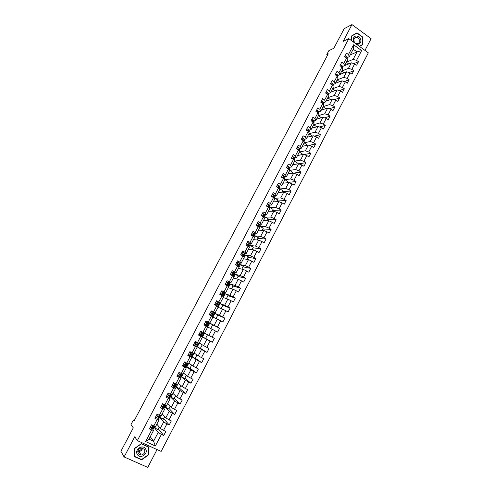 <?xml version="1.0" encoding="UTF-8"?>
<svg xmlns="http://www.w3.org/2000/svg" width="492" height="492" viewBox="0 0 492 492"><rect width="100%" height="100%" fill="white"/><g stroke="black" fill="none" stroke-linecap="round" stroke-linejoin="round"><path stroke-width="0.74" d="M138.387 451.717L137.748 451.804M364.978 50.405L371.097 38.665L351.971 24.6L344.197 28.647L333.816 48.296L328.841 50.682L326.811 54.52L327.598 55.079M161.142 451.41L368.336 52.841L348.797 38.653L137.342 440.629L161.142 451.41M137.342 440.629L134.753 436.761L124.113 456.945L147.766 467.4L157.059 449.559M124.113 456.945L120.903 451.293L133.289 427.849L131.007 424.534L133.4 420.014L134.07 420.961L328.25 53.843L326.811 54.52M350.218 54.919L357.026 51.924L353.225 49.182L349.32 56.641L348.471 54.55L346.522 53.154L344.701 56.623L346.657 58.019L343.742 63.573L341.78 62.183L339.954 65.664L341.915 67.053L338.994 72.631L337.026 71.248L335.187 74.747L337.161 76.131L334.222 81.734L332.248 80.356L330.403 83.868L332.383 85.245L329.431 90.866L327.444 89.495L325.599 93.025L327.586 94.39L324.622 100.042L322.629 98.677L320.772 102.219L322.77 103.584L319.794 109.255L317.789 107.902L315.925 111.456L317.93 112.809L314.948 118.504L312.93 117.157L311.055 120.731L313.078 122.078L310.077 127.797L308.053 126.456L306.172 130.042L308.195 131.382L305.188 137.127L303.152 135.792L301.264 139.396L303.3 140.724L300.274 146.493L298.232 145.171L296.332 148.787L298.38 150.109L295.341 155.903L293.287 154.586L291.381 158.215L293.441 159.531L290.391 165.355L288.324 164.039L286.412 167.686L288.478 168.996L285.415 174.838L283.343 173.535L281.418 177.2L283.497 178.504L280.422 184.371L278.337 183.073L276.406 186.751L278.497 188.042L275.403 193.94L273.312 192.649L271.375 196.345L273.472 197.63L270.366 203.547L268.263 202.267L266.313 205.976L268.423 207.255L265.305 213.202L263.195 211.929L261.24 215.656L263.355 216.923L260.225 222.894L258.103 221.628L256.141 225.373L258.263 226.634L255.12 232.63L252.993 231.369L251.018 235.127L253.152 236.381L249.998 242.402L247.857 241.154L245.871 244.93L248.023 246.178L244.85 252.224L242.697 250.982L240.705 254.776L242.863 256.012L239.684 262.088L237.519 260.852L235.52 264.659L237.685 265.889L234.487 271.99L232.316 270.766L230.305 274.591L232.488 275.809L229.278 281.934L227.089 280.723L225.072 284.56L227.261 285.772L224.038 291.928L221.843 290.723L219.819 294.579L222.015 295.784L218.78 301.965L216.572 300.766L214.537 304.64L216.751 305.833L213.497 312.039L211.277 310.852L209.235 314.745L211.455 315.925L208.19 322.162L205.957 320.981L203.909 324.892L206.142 326.067L202.858 332.328L200.619 331.159L198.559 335.083L200.804 336.251L197.507 342.543L195.256 341.38L193.184 345.322L195.441 346.479L192.132 352.801L189.869 351.645L187.79 355.605L190.053 356.755L186.732 363.102L184.457 361.958L182.366 365.937L184.648 367.075L181.302 373.446L179.02 372.315L176.923 376.312L179.211 377.438L175.859 383.84L173.559 382.714L171.456 386.73L173.756 387.85L170.386 394.283L168.073 393.169L165.958 397.198L168.27 398.311L164.888 404.768L162.569 403.661L160.441 407.714L162.766 408.815L159.365 415.303L157.034 414.209L154.9 418.274L157.237 419.368L153.818 425.887L151.475 424.799L149.334 428.883L151.677 429.965L145.595 441.57L155.361 446.01L153.584 441.25L158.184 432.437L154.304 427.523M348.471 54.55L353.607 44.76L361.638 50.584L356.546 60.344L358.477 61.728L353.976 63.579M155.361 446.01L161.394 434.448L163.713 435.518L165.829 431.459L163.516 430.383L166.899 423.889L169.205 424.971L171.314 420.924L169.014 419.842L172.385 413.378L174.678 414.467L176.776 410.445L174.488 409.35L177.84 402.917L180.127 404.012L182.218 400.002L179.937 398.901L183.276 392.493L185.552 393.606L187.63 389.615L185.361 388.502L188.688 382.124L190.951 383.243L193.024 379.271L190.761 378.145L194.076 371.798L196.326 372.924L198.387 368.969L196.142 367.838L199.438 361.515L201.677 362.653L203.731 358.711L201.492 357.573L204.777 351.282L207.009 352.426L209.051 348.502L206.825 347.352L210.096 341.085L212.31 342.241L214.346 338.336L212.132 337.18L215.385 330.944L217.593 332.106L219.623 328.219L217.415 327.051L220.656 320.839L222.851 322.014L224.869 318.139L222.679 316.965L225.908 310.778L228.091 311.959L230.096 308.109L227.919 306.922L231.129 300.766L233.306 301.953L235.305 298.115L233.134 296.922L236.332 290.797L238.497 291.99L240.483 288.171L238.325 286.971L241.51 280.864L243.663 282.07L245.643 278.269L243.497 277.058L246.664 270.981L248.811 272.193L250.785 268.411L248.644 267.187L251.799 261.135L253.933 262.359L255.901 258.589L253.774 257.365L256.916 251.338L259.038 252.568L260.994 248.811L258.872 247.581L262.002 241.578L264.118 242.82L266.067 239.081L263.958 237.833L267.076 231.861L269.179 233.11L271.117 229.383L269.019 228.134L272.119 222.187L274.216 223.442L276.147 219.733L274.056 218.473L277.15 212.55L279.228 213.817L281.153 210.121L279.075 208.854L282.15 202.956L284.222 204.229L286.141 200.552L284.068 199.278L287.137 193.405L289.198 194.684L291.104 191.025L289.044 189.74L292.094 183.891L294.148 185.183L296.049 181.536L294.001 180.244L297.039 174.42L299.081 175.718L300.975 172.083L298.933 170.785L301.959 164.986L303.995 166.29L305.876 162.674L303.847 161.37L306.86 155.595L308.884 156.905L310.76 153.307L308.736 151.991L311.737 146.241L313.755 147.563L315.618 143.978L313.607 142.655L316.596 136.93L318.601 138.252L320.458 134.685L318.459 133.357L321.436 127.656L323.428 128.984L325.28 125.429L323.287 124.095L326.251 118.418L328.238 119.759L330.083 116.217L328.103 114.876L331.048 109.218L333.029 110.565L334.861 107.041L332.887 105.694L335.827 100.06L337.795 101.413L339.628 97.902L337.66 96.549L340.587 90.94L342.543 92.299L344.369 88.806L342.414 87.441L345.322 81.856L347.272 83.222L349.086 79.741L347.143 78.369L350.046 72.81L351.983 74.181L353.791 70.713L351.854 69.341L354.744 63.8L356.675 65.178L358.477 61.728M346.657 58.019L347.512 60.092L344.615 65.627L342.506 66.5M343.742 63.573L344.615 65.627L351.331 62.822L348.447 68.345L341.774 71.045M354.744 63.8L351.331 62.822M351.854 69.341L348.447 68.345M341.915 67.053L342.795 69.089L339.886 74.649L337.801 75.479M344.148 72.798L341.762 71.112L340.015 74.433L346.639 71.807L343.736 77.355L337.137 79.895M339.886 74.649L338.994 72.631M350.046 72.81L346.639 71.807M347.143 78.369L343.736 77.355M337.161 76.131L338.066 78.13L335.144 83.708L333.072 84.489M335.353 83.308L341.922 80.829L339.013 86.401L332.487 88.775M335.144 83.708L334.222 81.734M345.322 81.856L341.922 80.829M342.414 87.441L339.013 86.401M332.383 85.245L333.312 87.201L330.378 92.803L328.324 93.535M330.692 92.207L337.186 89.888L334.265 95.485L327.813 97.699M330.378 92.803L329.431 90.866M340.587 90.94L337.186 89.888M337.66 96.549L334.265 95.485M327.586 94.39L328.539 96.315L325.593 101.936L323.558 102.619M326.012 101.137L332.432 98.984L329.499 104.605L323.121 106.653M325.593 101.936L324.622 100.042M335.827 100.06L332.432 98.984M332.887 105.694L329.499 104.605M322.77 103.584L323.748 105.46L320.79 111.112L318.767 111.739M321.313 110.11L327.66 108.123L324.714 113.763L318.416 115.645M320.79 111.112L319.794 109.255M331.048 109.218L327.66 108.123M328.103 114.876L324.714 113.763M317.93 112.809L318.939 114.648L315.962 120.325L313.964 120.897M316.596 119.113L322.863 117.299L319.905 122.963L313.687 124.679M315.962 120.325L314.948 118.504M326.251 118.418L322.863 117.299M323.287 124.095L319.905 122.963M313.078 122.078L314.105 123.873L311.122 129.574L309.13 130.097M311.86 128.16L318.053 126.505L315.077 132.194L308.939 133.744M311.122 129.574L310.077 127.797M321.436 127.656L318.053 126.505M318.459 133.357L315.077 132.194M308.195 131.382L309.253 133.141L306.258 138.861L304.284 139.328M307.106 137.237L313.219 135.761L310.231 141.468L304.167 142.846M306.258 138.861L305.188 137.127M316.596 136.93L313.219 135.761M313.607 142.655L310.231 141.468M303.3 140.724L304.376 142.446L301.368 148.19L299.413 148.602M302.328 146.358L308.361 145.048L305.366 150.786L299.382 151.985M301.368 148.19L300.274 146.493M311.737 146.241L308.361 145.048M308.736 151.991L305.366 150.786M298.38 150.109L299.487 151.788L296.467 157.557L294.517 157.914M297.537 155.515L303.49 154.377L300.477 160.134L294.573 161.167L291.535 166.96L289.603 167.268M296.467 157.557L295.341 155.903M306.86 155.595L303.49 154.377M303.847 161.37L300.477 160.134M292.722 164.703L298.595 163.744L295.569 169.525L289.511 170.417M294.573 161.167L293.441 159.531M291.535 166.96L290.391 165.355M301.959 164.986L298.595 163.744M298.933 170.785L295.569 169.525M288.478 168.996L289.634 170.589L286.59 176.407L284.671 176.653M287.882 173.934L293.681 173.147L290.643 178.959L284.407 179.697M286.59 176.407L285.415 174.838M297.039 174.42L293.681 173.147M294.001 180.244L290.643 178.959M283.497 178.504L284.683 180.054L281.621 185.896L279.714 186.081M283.029 183.208L288.743 182.593L285.692 188.43L279.259 188.996M281.621 185.896L280.422 184.371M292.094 183.891L288.743 182.593M289.044 189.74L285.692 188.43M278.497 188.042L279.708 189.555L276.633 195.422L274.733 195.545M282.039 192.218L282.832 190.705L280.028 188.971L278.177 192.513L283.786 192.083L280.723 197.938L274.149 198.319M276.633 195.422L275.403 193.94M287.137 193.405L283.786 192.083M284.068 199.278L280.723 197.938M273.472 197.63L274.708 199.094L271.621 204.986L269.727 205.053M273.257 201.861L278.81 201.609L275.735 207.489L269.087 207.661M271.621 204.986L270.366 203.547M282.15 202.956L278.81 201.609M279.075 208.854L275.735 207.489M268.423 207.255L269.69 208.676L266.59 214.592L264.696 214.598M272.113 211.197L273.066 209.383L270.237 207.667L268.361 211.246L273.81 211.179L270.723 217.083L264.542 217.033M266.59 214.592L265.305 213.202M277.15 212.55L273.81 211.179M274.056 218.473L270.723 217.083M263.355 216.923L264.647 218.3L261.535 224.241L259.647 224.18M263.404 220.674L268.786 220.785L265.686 226.714L259.647 226.461M261.535 224.241L260.225 222.894M272.119 222.187L268.786 220.785M269.019 228.134L265.686 226.714M258.263 226.634L259.585 227.968L256.461 233.934L254.561 233.798M258.448 230.133L263.743 230.434L260.631 236.394L254.69 235.926M256.461 233.934L255.12 232.63M267.076 231.861L263.743 230.434M263.958 237.833L260.631 236.394M253.152 236.381L254.505 237.673L251.363 243.663L249.444 243.454M253.472 239.641L258.681 240.121L255.557 246.105L249.708 245.428M247.015 242.753L248.54 242.833L249.536 243.466M251.363 243.663L249.998 242.402M262.002 241.578L258.681 240.121M258.872 247.581L255.557 246.105M248.023 246.178L249.395 247.421L246.246 253.435L244.284 253.146M248.472 249.186L253.595 249.856L250.459 255.865L244.708 254.973L245.391 255.102L243.472 258.774M241.904 252.501L243.429 252.581L244.45 253.171M246.246 253.435L244.85 252.224M256.916 251.338L253.595 249.856M253.774 257.365L250.459 255.865M242.863 256.012L244.272 257.211L241.105 263.251L239.075 262.869M243.454 258.767L248.491 259.628L245.336 265.662L239.69 264.555M241.105 263.251L239.684 262.088M251.799 261.135L248.491 259.628M248.644 267.187L245.336 265.662M237.685 265.889L239.118 267.039L235.939 273.109L233.805 272.611M231.664 272.113L233.134 272.205L234.887 273.724L234.266 274.905L232.568 273.657L232.519 274.407L233.866 275.668L233.423 276.516M238.411 268.392L243.362 269.444L240.194 275.502L234.647 274.179M235.939 273.109L234.487 271.99M246.664 270.981L243.362 269.444M243.497 277.058L240.194 275.502M232.488 275.809L233.946 276.916L230.754 283.011L228.442 282.365M227.107 281.996L226.511 281.83M236.701 278.915L238.233 276L235.311 274.358L233.368 278.06L238.208 279.302L235.028 285.391L229.579 283.841L230.238 284.044L228.282 287.771M226.431 281.984L229.057 282.537M230.754 283.011L229.278 281.934M241.51 280.864L238.208 279.302M238.325 286.971L235.028 285.391M227.261 285.772L228.755 286.83L225.545 292.955L222.919 292.1M222.341 291.91L221.382 291.596M228.27 287.765L233.036 289.204L229.844 295.317L224.5 293.546M221.228 291.897L223.878 292.414M225.545 292.955L224.038 291.928M236.332 290.797L233.036 289.204M233.134 296.922L229.844 295.317M222.015 295.784L223.54 296.793L220.318 302.943L216.234 301.405M223.159 297.512L227.839 299.142L224.629 305.286L219.389 303.293M216 301.854L218.682 302.328M220.318 302.943L218.78 301.965M231.129 300.766L227.839 299.142M227.919 306.922L224.629 305.286M216.751 305.833L218.3 306.793L215.065 312.974L211.062 311.258M218.036 307.297L222.624 309.13L219.401 315.298L213.86 312.906M215.065 312.974L213.497 312.039M225.908 310.778L222.624 309.13M222.679 316.965L219.401 315.298M211.455 315.925L213.036 316.842L209.789 323.047L205.871 321.153M212.888 317.131L217.378 319.16L214.143 325.353L208.221 322.291M209.789 323.047L208.19 322.162M220.656 320.839L217.378 319.16M217.415 327.051L214.143 325.353M206.142 326.067L207.753 326.934L204.487 333.164L202.858 332.328M207.716 327.002L212.113 329.234L208.866 335.458L204.524 333.102M215.385 330.944L212.113 329.234M212.132 337.18L208.866 335.458M197.507 342.543L199.168 343.33L202.446 337.069L198.645 334.917M200.921 336.208L206.831 339.351L203.565 345.599L199.315 343.041L197.323 346.878L196.376 346.288M202.446 337.069L200.804 336.251M210.096 341.085L206.831 339.351M206.825 347.352L203.565 345.599M192.132 352.801L193.817 353.533L197.114 347.247L193.399 344.917M196.345 346.276L201.517 349.511L198.239 355.79L194.088 353.022M195.625 346.313L196.788 346.436L197.433 345.206L195.582 344.117M197.114 347.247L195.441 346.479M204.777 351.282L201.517 349.511M201.492 357.573L198.239 355.79M186.732 363.102L188.448 363.785L191.757 357.475L188.128 354.953M196.954 354.935L195.127 358.422L191.523 356.485L196.185 359.72L192.895 366.023L188.836 363.053L186.831 366.921L186.277 366.497L190.828 369.972L187.52 376.3L183.559 373.121M190.306 356.466L191.493 356.546L192.138 355.316L190.275 354.142M191.757 357.475L190.053 356.755M199.438 361.515L196.185 359.72M196.142 367.838L192.895 366.023M181.302 373.446L183.055 374.086L186.376 367.739L184.137 366.03M183.664 365.667L182.84 365.033M184.961 366.657L186.173 366.7L186.819 365.47L184.998 364.24M186.376 367.739L184.648 367.075M194.076 371.798L190.828 369.972M190.761 378.145L187.52 376.3M175.859 383.84L177.637 384.424L180.976 378.059L179.094 376.478M178.018 375.574L177.526 375.162M186.296 375.316L184.617 378.52L181.007 376.558L185.447 380.267L182.126 386.626L178.264 383.237M179.592 376.897L180.828 376.903L181.474 375.667L179.752 374.412M180.976 378.059L179.211 377.438M188.688 382.124L185.447 380.267M185.361 388.502L182.126 386.626M170.386 394.283L172.2 394.818L175.552 388.416L173.885 386.89M172.237 385.377L173.159 386.564L175.459 387.149L176.111 385.906L174.574 384.689M175.706 386.675L180.041 390.611L176.708 396.995L172.944 393.391M174.205 387.186L174.955 385.771L176.111 385.9M175.552 388.416L173.756 387.85M183.276 392.493L180.041 390.611M179.937 398.901L176.708 396.995M164.888 404.768L166.733 405.248L170.097 398.821L168.59 397.315M170.392 396.816L174.617 400.998L171.265 407.413L167.6 403.594M170.097 398.821L168.27 398.311M177.84 402.917L174.617 400.998M174.488 409.35L171.265 407.413M159.365 415.303L161.241 415.734L164.623 409.276L163.233 407.757M165.054 407.007L169.162 411.429L165.798 417.874L162.231 413.84M163.35 407.886L164.654 407.776L165.306 406.527L164.605 405.728M164.623 409.276L162.766 408.815M172.385 413.378L169.162 411.429M169.014 419.842L165.798 417.874M153.818 425.887L155.73 426.263L159.125 419.774L157.821 418.231M159.691 417.241L163.688 421.915L160.306 428.384L156.843 424.129L154.789 428.089L154.322 427.493M157.889 418.311L159.211 418.157L159.869 416.902M159.125 419.774L157.237 419.368M166.899 423.889L163.688 421.915M163.516 430.383L160.306 428.384M145.595 441.57L148.978 439.147L153.602 430.322L152.372 428.741M152.403 428.778L153.75 428.581L154.408 427.327M150.245 436.724L153.584 441.25L148.978 439.147M153.602 430.322L151.677 429.965M161.394 434.448L158.184 432.437M351.971 24.6L343.108 41.42L348.797 38.653M134.341 420.451L133.4 420.014M349.32 56.641L347.198 57.564M346.386 62.232L353.133 59.372L357.026 51.924L361.638 50.584M185.994 364.836L186.21 364.424M191.29 354.726L191.56 354.215M196.566 344.664L196.892 344.049M207.519 334.726L205.551 338.49L201 336.061M201.818 334.646L202.194 333.927M207.07 324.622L207.446 323.902M212.335 314.585L212.655 313.976M217.575 304.585L217.833 304.087M222.79 294.634L222.999 294.241M353.225 49.182L353.607 44.76M356.546 60.344L353.133 59.372M163.713 435.518L158.319 428.809M159.23 427.068L157.938 429.541L154.789 428.089M164.691 416.626L163.319 419.252L159.703 417.216M160.189 417.782L162.249 413.858M169.205 424.971L163.664 418.594M170.127 406.232L168.676 409L165.066 406.982M165.564 407.524L167.612 403.606M174.678 414.467L168.984 408.421M175.539 395.882L174.014 398.797L170.404 396.798M170.915 397.302L172.956 393.403M180.127 404.012L174.279 398.299M180.927 385.574L179.328 388.637L175.718 386.657M176.241 387.13L178.276 383.25M185.552 393.606L179.549 388.213M181.548 377.001L183.577 373.133M190.951 383.243L184.801 378.176M191.634 365.101L189.881 368.453L186.831 366.921M196.326 372.924L190.029 368.176M192.089 356.878L194.1 353.035M201.677 362.653L195.232 358.225M202.249 344.806L200.349 348.434L197.323 346.878M207.009 352.426L200.416 348.311M202.538 336.928L204.537 333.109M212.31 342.241L205.576 338.441M207.729 327.014L209.721 323.213L208.202 322.469M210.754 328.545L212.71 324.794L209.721 323.213M219.623 328.219L212.685 324.843M212.901 317.137L214.881 313.355L213.885 312.924M215.988 318.533L217.858 314.954L214.881 313.355M224.869 318.139L217.796 315.077M218.054 307.309L220.022 303.546L219.389 303.306M221.203 308.564L222.987 305.151L220.022 303.546M230.096 308.109L222.882 305.347M223.177 297.519L225.139 293.773L224.493 293.558M226.388 298.638L228.085 295.391L225.139 293.773M235.305 298.115L227.95 295.655M231.56 288.755L233.171 285.674L230.238 284.044M240.483 288.171L232.993 286.012M235.311 274.358L234.635 274.198M245.643 278.269L238.017 276.406M238.429 268.398L240.36 264.708L239.678 264.573M241.83 269.118L243.269 266.363L240.36 264.708M250.785 268.411L243.023 266.836M246.929 259.364L248.288 256.762L245.391 255.102M255.901 258.589L248.005 257.31M248.491 249.186L250.403 245.533L249.696 245.453M252.009 249.647L253.282 247.212L250.403 245.533M260.994 248.811L252.962 247.82M253.491 239.641L255.391 236.006L254.672 235.951M257.07 239.973L258.263 237.691L255.391 236.006M266.067 239.081L257.906 238.374M258.472 230.139L260.36 226.523L259.628 226.492L259.038 225.367L258.122 224.893L259.112 227.482M262.107 230.342L263.214 228.22L260.36 226.523M271.117 229.383L262.826 228.965M263.429 220.674L265.311 217.077L264.45 217.07M267.119 220.748L268.152 218.78L265.311 217.077M276.147 219.733L267.728 219.592M270.237 207.667L269.106 207.698M281.153 210.121L272.605 210.262M273.281 201.861L275.145 198.301L274.216 198.516M277.088 201.689L277.955 200.029L275.145 198.301M286.141 200.552L277.463 200.97M280.028 188.971L279.29 189.033M291.104 191.025L282.303 191.714M283.048 183.202L284.899 179.678L284.438 179.734M286.971 182.784L287.685 181.425L284.899 179.678M296.049 181.536L287.125 182.495M287.906 173.934L289.542 170.453M291.885 173.393L292.519 172.182L289.745 170.423M300.975 172.083L291.922 173.319M296.774 164.039L297.328 162.975L294.567 161.21L292.74 164.703M305.876 162.674L298.828 163.83M297.555 155.509L299.351 152.04M301.645 154.728L302.125 153.811L299.376 152.034M310.76 153.307L304.056 154.58M306.498 145.454L306.897 144.679L304.161 142.895L302.352 146.352M315.618 143.978L309.228 145.355M311.325 136.216L311.651 135.589L308.927 133.793L307.125 137.231M320.458 134.685L314.351 136.149M311.885 128.154L313.656 124.734M316.135 127.022L316.387 126.536L313.675 124.728M325.28 125.429L319.431 126.979M316.62 119.107L318.379 115.706M320.925 117.859L321.104 117.514L318.404 115.7M330.083 116.217L324.474 117.828M321.337 110.103L323.09 106.721M325.692 108.738L323.115 106.709M334.861 107.041L329.474 108.707M330.446 99.655L327.801 97.754L326.036 101.131M339.628 97.902L334.437 99.624M330.716 92.195L332.451 88.849M335.077 90.639L332.475 88.837M344.369 88.806L339.369 90.565M335.378 83.296L337.1 79.968M339.615 81.697L337.125 79.956M349.086 79.741L344.271 81.537M353.791 70.713L349.142 72.539M344.64 65.608L346.35 62.312M348.662 63.929L346.374 62.299M148.559 454.897L148.424 446.828L141.358 443.636L134.384 448.544L134.519 456.662L141.628 459.823L148.559 454.897L148.307 454.522M359.547 46.463L362.795 44.575L362.745 37.06L356.977 32.829L351.22 36.144L351.251 40.436M141.382 459.43L141.628 459.823M359.412 46.365L361.436 45.123M361.436 45.19L362.795 44.575M151.966 425.026L151.382 425.057L150.318 427.081L151.241 428.347L152.434 428.741L153.104 427.462L154.414 427.308L153.984 426.638M151.241 428.347L150.288 427.056M155.035 426.127L154.574 426.613L152.169 426.976M153.916 425.906L153.529 426.65L152.563 426.435L152.372 427.259L153.104 427.462M145.515 448.827C142.606 443.802 134.07 449.805 137.403 454.559C140.355 459.565 148.824 453.544 145.515 448.827M144.396 449.319L141.352 447.898C138.246 448.852 137.213 450.77 138.258 453.655L141.21 455.069C144.377 454.165 145.435 452.246 144.396 449.319M138.48 451.859L137.785 451.951M141.598 459.522L134.71 456.465L134.574 448.599L141.333 443.846L148.178 446.939L148.307 454.756L141.598 459.522M134.513 456.139L134.71 456.465M147.957 446.619L148.178 446.939M142.145 447.911C141.272 449.731 139.863 450.758 137.92 450.986L137.852 450.992M137.778 451.422L138.935 451.533C140.964 451.207 142.176 450.026 142.557 447.991M357.266 44.803L360.328 42.853C362.948 38.296 355.894 33.124 353.582 37.939L353.477 42.054M354.111 38.677C353.588 42.742 355.064 44.268 358.545 43.253L359.221 42.398C359.738 38.321 358.256 36.802 354.769 37.841L354.111 38.677M351.22 36.26L356.915 33.099L362.506 37.195L362.549 44.471L359.363 46.328M351.368 40.516L351.337 36.303L356.915 33.099M354.56 42.669L353.76 40.768M157.68 414.51L156.899 414.547L155.841 416.564L156.757 417.831L157.932 418.243L158.602 416.97L159.875 416.89L159.328 416.164M156.757 417.831L155.841 416.564M158.891 416.146L158.824 416.521L157.68 416.49M160.564 415.58L160.048 416.177L158.061 415.937L157.883 416.755L158.602 416.97M163.362 404.043L162.391 404.086L161.339 406.091L162.225 407.333L163.412 407.794L164.076 406.521L165.312 406.515M162.249 407.364L161.29 406.097M162.477 403.84L162.895 403.821M164.15 405.629L164.476 406.072L163.172 406.048M166.062 405.076L165.49 405.783L163.528 405.482L163.369 406.294L164.076 406.521M169.02 393.625L167.858 393.668L166.806 395.666L167.717 396.939L169.838 397.487L170.718 396.195L169.771 395.285M167.717 396.939L166.757 395.685M167.932 393.434L168.584 393.416M171.542 394.621L170.915 395.439L168.977 395.07L168.83 395.882L170.724 396.183M169.193 395.064L169.888 395.74L168.639 395.654M174.654 383.256L173.301 383.299L172.255 385.291L173.159 386.564M173.368 383.083L174.248 383.053M176.997 384.215L176.53 385.107L174.402 384.707L175.275 385.457L174.088 385.304M174.402 384.707L174.266 385.513L174.955 385.771M178.553 376.202L180.269 372.93L178.719 372.973L177.68 374.953L178.578 376.232L179.703 376.712L180.361 375.464L181.48 375.66M178.578 376.232L177.612 374.996M178.78 372.77L179.881 372.739M179.666 374.461L180.644 375.218L179.506 375.009M182.421 373.852L181.892 374.873L179.801 374.387L179.678 375.187L180.361 375.464M184.168 362.506L185.693 362.659L184.113 362.696L183.079 364.664L183.971 365.943L185.084 366.448L185.742 365.199L186.819 365.464M183.971 365.943L183.006 364.726M185.453 362.475L185.964 362.715M185.693 362.659L187.132 363.262M184.955 364.295L185.988 365.027L184.912 364.75M187.827 363.539L187.231 364.683L185.183 364.117L185.066 364.91L185.742 365.199M189.531 352.284L191.056 352.432L189.482 352.457L188.454 354.424L189.34 355.704L190.447 356.22L191.099 354.978L192.138 355.31M189.34 355.704L188.375 354.492M188.627 354.855L188.282 354.664M190.81 352.266L192.206 352.832M191.056 352.432L193.141 353.238M190.256 354.191L191.308 354.873L190.293 354.548M193.19 353.305L192.544 354.535L190.533 353.889L190.435 354.677L191.099 354.978M194.869 342.112L196.4 342.254L194.832 342.272L193.805 344.228L194.691 345.507L195.779 346.042L196.431 344.806L197.433 345.206M194.691 345.507L193.719 344.308M194.149 344.941L193.559 344.615M196.142 342.094L197.655 342.764L195.244 341.405M196.4 342.254L198.485 343.201L195.25 341.387M195.582 344.148L196.603 344.769L195.656 344.394M198.479 343.201L197.839 344.431L195.865 343.711L195.773 344.492L196.431 344.806M200.189 331.983L201.714 332.112L200.158 332.125L199.131 334.074L200.01 335.359L202.064 336.362L202.704 335.144L200.933 334.173M200.01 335.359L199.039 334.166M199.647 335.052L198.811 334.609M201.456 331.971L200.49 331.411M201.714 332.112L200.49 331.405M203.75 333.146L203.11 334.369L201.179 333.57L201.093 334.351L202.704 335.144M200.939 334.191L201.88 334.708L201.013 334.296M205.484 321.891L207.009 322.02L205.459 322.026L204.438 323.964L205.312 325.249L207.317 326.337L204.039 324.646L206.492 325.907L205.047 325.12L204.34 324.074M207.009 322.02L208.995 323.133L208.356 324.351L206.468 323.478L206.388 324.253L207.956 325.12L207.317 326.337M206.548 321.891L205.711 321.461M206.554 323.447L208.356 324.351M206.702 323.441L207.532 323.921L206.572 323.441M210.754 311.848L212.28 311.971L210.736 311.965L209.721 313.896L210.594 315.188L212.544 316.356L209.235 314.739M210.594 315.188L211.72 315.925L209.248 314.72M212.28 311.971L214.217 313.17L213.583 314.376L211.732 313.429L211.658 314.197L213.184 315.144L212.55 316.356M211.505 311.854L210.908 311.553M210.318 315.064L209.617 314.019M211.646 313.478L213.583 314.382M211.917 313.386L212.759 313.945L211.671 313.459M217.525 301.965L215.988 301.953L214.979 303.878L215.847 305.169L217.685 306.418M215.847 305.169L216.781 305.852M217.931 303.785L218.565 302.574L219.42 303.244L218.786 304.443L216.972 303.416L216.91 304.185L218.387 305.212L217.753 306.418M216.431 301.854L216.086 301.682M215.57 305.058L214.869 304.013M216.787 303.589L218.786 304.45M217.126 303.373L217.962 304.019L216.818 303.552M222.753 292.002L221.222 291.984L220.219 293.896L221.08 295.194L222.353 296.006M221.96 293.773L223.965 294.56L223.147 293.835L223.78 292.629L224.598 293.361L223.971 294.554M220.797 295.095L220.096 294.044M223.147 293.835L222.193 293.453L222.138 294.216L223.571 295.323L222.987 296.424M222.322 293.41L223.147 294.13L221.978 293.706M228.337 283.927L228.971 282.722L229.752 283.521L229.131 284.708L227.39 283.533L227.341 284.29L228.731 285.471L228.214 286.449M227.956 282.082L226.431 282.057L225.428 283.964L226.265 285.219M225.896 285.016L225.305 284.124M227.163 284.013L229.124 284.714M227.501 283.497L228.306 284.29L227.156 283.921M233.134 272.205L231.615 272.174L230.625 274.075L231.345 275.169M230.957 274.954L230.49 274.247M232.445 274.345L234.26 274.911M232.655 273.62L233.442 274.487L232.359 274.192M236.769 262.285L238.288 262.371L239.998 263.964L239.376 265.145L237.722 263.823L237.679 264.573L238.983 265.901L238.602 266.627M238.288 262.371L236.781 262.334L235.791 264.222L236.406 265.163M235.994 264.93L235.65 264.407M238.14 264.88L239.376 265.151M237.796 263.786L238.558 264.727L237.642 264.542M243.46 255.293L244.469 255.434L243.786 254.456L244.413 253.269L245.084 254.253L244.475 255.422M243.429 252.581L241.923 252.537L240.939 254.413L241.449 255.2M241.012 254.948L240.791 254.61M243.786 254.456L242.851 254.026L242.82 254.77L243.995 255.957L243.761 256.775M242.913 254.001L243.651 255.004L243.134 254.985M248.891 244.721L249.512 243.534L250.151 244.579L249.542 245.742L247.962 244.272L247.931 245.016L249.075 246.252L248.903 246.972M248.54 242.833L247.045 242.777L246.062 244.653L246.467 245.274M248.675 245.705L249.536 245.754M248.005 244.253L248.669 245.127L248.417 245.373M252.107 233.054L253.632 233.122L254.592 233.841L255.2 234.948L254.592 236.105M253.632 233.122L252.144 233.06L251.166 234.93L251.461 235.391M253.085 234.549L254.136 236.597L254.013 237.206M253.829 236.129L254.524 235.852L253.054 234.567L253.029 235.305L253.583 235.766L253.226 236.449M256.203 225.244L257.224 223.386L258.7 223.46L260.225 225.354L259.622 226.505L258.94 226.584M256.246 225.244L256.443 225.551M258.491 224.887L258.152 224.875L258.687 226.166M261.264 215.607L262.279 213.756L263.749 213.829L265.231 215.803L264.622 216.966L264.081 215.748L263.165 215.268L264.179 217.802M264.013 217.07L264.622 216.966M263.534 215.262L263.177 215.262L263.755 216.597M266.35 206L267.31 204.162L268.78 204.248L270.182 205.976L269.604 207.446L269.099 206.173L268.189 205.681L269.229 208.165M269.056 207.587L269.604 207.446M268.564 205.674L268.195 205.687L268.786 207.052M271.406 196.363L272.322 194.611L273.786 194.703L275.157 196.486L274.579 197.95M273.38 196.468L273.029 196.382M274.062 198.141L274.548 197.636L274.093 196.64L273.195 196.136L274.142 198.424M273.57 196.13L273.195 196.154L273.78 197.526M276.436 186.769L277.316 185.103L278.767 185.201L280.108 187.04L279.524 188.516L279.069 187.144L278.177 186.628L279.05 188.737M278.398 187.089L277.998 187.003M279.044 188.725L279.517 188.534M278.552 186.622L278.171 186.659L278.743 188.005M281.455 177.218L282.285 175.632L283.73 175.736L285.034 177.63L284.45 179.119M283.38 177.735L282.992 177.667M284.13 179.328L284.438 178.774L284.025 177.692L283.14 177.163L283.859 178.971M283.515 177.157L283.134 177.206L283.613 178.35M286.442 167.704L287.236 166.204L288.675 166.308L289.942 168.258L289.351 169.758M288.33 168.424L288.005 168.375M289.161 169.937L288.964 168.276L288.084 167.735L288.675 169.266M288.46 167.729L288.066 167.79L288.472 168.817M291.412 158.233L292.162 156.813L293.595 156.93L294.474 157.766L294.831 158.928L294.234 160.435M294.148 160.558L293.878 158.904L293.004 158.344L293.496 159.611M293.38 158.344L292.986 158.418L293.33 159.359M296.362 148.805L297.07 147.459L298.496 147.582L299.364 148.436L299.702 149.636L299.099 151.155M299.087 151.179L298.767 149.568L297.906 148.996L298.22 150.005M298.281 148.996L297.881 149.082L298.183 149.962M301.295 139.414L301.959 138.147L303.38 138.277L304.234 139.144L304.548 140.38L303.988 141.825M303.976 141.807L303.164 139.685L302.783 139.691L302.758 140.374M303.164 139.685L302.758 139.783L302.998 140.528M306.202 130.06L306.823 128.873L308.238 129.009L309.087 129.888L309.376 131.167L308.871 132.502M308.81 132.403L308.023 130.417L307.518 130.934M308.023 130.417L307.611 130.528L307.795 131.118M311.085 120.749L311.67 119.636L313.078 119.777L313.914 120.675L314.185 121.991L313.73 123.228M313.564 122.932L312.863 121.186L312.334 121.585M312.863 121.186L312.445 121.309L312.586 121.752M315.956 111.475L316.497 110.442L317.9 110.589L318.724 111.5L318.976 112.852L318.576 113.984M318.306 113.492L317.684 111.998L317.156 112.287M317.684 111.998L317.365 112.428M320.802 102.244L321.301 101.284L322.697 101.438L323.515 102.361L323.392 104.784M323.035 104.095L322.488 102.84L321.977 103.043M322.131 103.142L322.488 102.84M325.624 93.043L326.091 92.164L327.475 92.324L328.287 93.259L328.195 95.62M327.758 94.747L327.266 93.726L326.786 93.843M330.433 83.886L330.858 83.08L332.235 83.246L333.035 84.194L332.979 86.494M332.475 85.436L332.026 84.642L331.596 84.692M335.218 74.766L335.606 74.034L336.977 74.206L337.764 75.171L337.74 77.404M337.155 76.125L336.405 75.584M339.984 65.688L340.329 65.024L341.7 65.208L342.481 66.18L342.481 68.357M341.786 66.961L341.196 66.543M344.732 56.641L345.04 56.057L346.405 56.242L347.174 57.232L347.204 59.341M346.331 57.785L346.005 57.552M152.754 425.389L151.216 428.317M154.156 427.419L153.486 428.698M154.851 426.09L154.574 426.613M138.652 452.136L139.267 452.05L138.652 452.136M158.307 414.805L156.733 417.8M159.623 416.976L158.959 418.249M160.38 415.537L160.048 416.177M159.463 415.328L159.027 416.164M163.83 404.264L162.225 407.333M165.072 406.583L164.408 407.843M165.884 405.033L165.49 405.783M164.986 404.793L164.5 405.722M169.334 393.778L167.692 396.909M170.496 396.232L169.838 397.487M171.364 394.572L170.915 395.439M169.531 396.122L168.867 397.388M170.478 394.313L169.949 395.328M174.814 383.329L173.135 386.534M175.896 385.925L175.238 387.179M176.819 384.16L176.308 385.138M175.952 383.871L175.373 384.978M181.271 375.667L180.619 376.915M182.255 373.791L181.683 374.879M181.4 373.483L180.773 374.67M185.656 362.659L183.947 365.913M186.622 365.451L185.976 366.694M187.661 363.471L187.034 364.664M186.806 363.164L186.154 364.412M191.019 352.432L189.322 355.673M191.954 355.279L191.308 356.516M193.012 353.262L192.36 354.498M192.157 352.955L191.505 354.197M196.357 342.254L194.666 345.476M197.261 345.15L196.615 346.38M198.313 343.145L197.667 344.375M197.483 342.789L196.837 344.025M201.677 332.112L199.992 335.329M202.544 335.07L201.898 336.294M203.59 333.072L202.95 334.296M201.738 334.677L201.093 335.907M202.79 332.672L202.144 333.902M206.972 322.02L205.293 325.218M207.802 325.027L207.163 326.251M208.848 323.041L208.208 324.259M207.021 324.591L206.382 325.821M208.073 322.592L207.427 323.822M212.243 311.971L210.57 315.157M213.042 315.034L212.403 316.251M214.075 313.053L213.442 314.265M212.286 314.554L211.646 315.772M213.331 312.561L212.692 313.779M217.489 301.965L215.822 305.138M218.257 305.083L217.618 306.288M219.291 303.109L218.657 304.32M217.525 304.554L216.892 305.772M222.71 292.002L221.056 295.157M223.448 295.169L222.839 296.325M224.475 293.207L223.848 294.413M222.747 294.597L222.113 295.809M227.913 282.082L226.271 285.225M228.614 285.305L228.073 286.344M229.641 283.349L229.014 284.548M227.944 284.69L227.341 285.834M233.097 272.205L231.498 275.256M233.768 275.477L233.276 276.406M234.782 273.534L234.161 274.727M233.116 274.819L232.562 275.871M234.143 272.863L233.509 274.062M238.251 262.371L236.701 265.329M238.891 265.698L238.46 266.51M239.905 263.755L239.284 264.948M238.263 264.991L237.765 265.951M239.284 263.048L238.663 264.241M243.386 252.581L241.886 255.446M243.995 255.957L243.626 256.658M245.004 254.026L244.389 255.207M243.392 255.207L242.937 256.074M248.503 242.833L247.045 245.613M249.075 246.252L248.767 246.849M250.084 244.333L249.469 245.508M248.503 245.465L248.097 246.24M253.595 233.122L252.181 235.816M254.136 236.597L253.884 237.083M255.139 234.684L254.524 235.852M254.592 233.841L253.977 235.022M253.109 234.536L253.417 234.561M258.663 223.454L257.298 226.062M259.179 226.978L258.983 227.353M260.176 225.072L259.567 226.24M258.651 226.105L258.337 226.701M259.653 224.192L259.038 225.367M263.712 213.829L262.396 216.345M265.188 215.502L264.579 216.665M263.694 216.486L263.423 216.997M264.69 214.58L264.081 215.748M268.743 204.248L267.464 206.677M270.182 205.976L269.573 207.132M268.712 206.911L268.491 207.335M269.708 205.01L269.099 206.173M273.749 194.703L272.519 197.046M275.157 196.486L274.548 197.636M273.712 197.372L273.534 197.71M274.702 195.484L274.093 196.64M278.73 185.195L277.543 187.458M280.108 187.04L279.505 188.184M279.677 185.994L279.069 187.144M283.693 175.73L282.556 177.907M285.034 177.63L284.438 178.774M284.628 176.542L284.025 177.692M288.638 166.308L287.537 168.399M289.942 168.258L289.345 169.396M289.56 167.132L288.964 168.276M293.558 156.923L292.506 158.934M294.831 158.928L294.241 160.06M294.474 157.766L293.878 158.904M298.459 147.582L297.451 149.506M299.702 149.636L299.111 150.767M299.364 148.436L298.767 149.568M303.343 138.27L302.371 140.122M304.548 140.38L303.964 141.505M304.234 139.144L303.644 140.269M308.201 129.002L307.279 130.774M309.376 131.167L308.791 132.286M309.087 129.888L308.496 131.013M313.041 119.777L312.156 121.462M314.185 121.991L313.632 123.049M313.914 120.675L313.33 121.795M317.863 110.583L317.02 112.194M318.976 112.852L318.478 113.806M318.724 111.5L318.139 112.613M322.666 101.432L321.86 102.963M323.742 103.75L323.299 104.599M323.515 102.361L322.93 103.468M327.444 92.318L326.682 93.769M328.49 94.685L328.103 95.43M328.287 93.259L327.703 94.366M326.836 93.874L327.266 93.726M332.205 83.24L331.485 84.618M333.219 85.663L332.887 86.303M333.035 84.194L332.457 85.294M331.7 84.765L332.026 84.642M336.946 74.206L336.264 75.504M337.93 76.672L337.647 77.213M337.764 75.171L337.211 76.235M341.663 65.202L341.024 66.42M342.623 67.718L342.395 68.154M342.481 66.18L341.965 67.164M346.368 56.236L345.765 57.38M347.297 58.806L347.118 59.138M347.174 57.232L346.7 58.124M138.264 451.521L137.92 450.986M138.935 451.533L141.21 455.069M357.266 43.843L358.545 43.253"/></g></svg>
